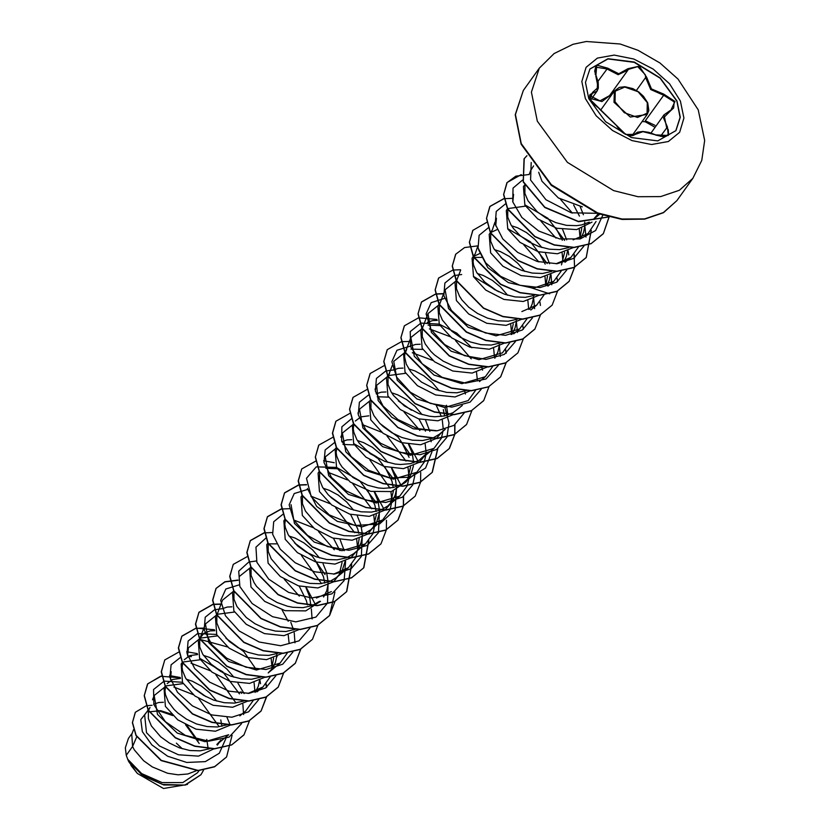 <?xml version="1.0" encoding="UTF-8"?>
<svg xmlns="http://www.w3.org/2000/svg" width="830" height="830" viewBox="0 0 830 830"><rect width="100%" height="100%" fill="white"/><g stroke="black" fill="none" stroke-linecap="round" stroke-linejoin="round"><path stroke-width="1.25" d="M589.788 69.066L607.923 58.93L634.224 62.323L660.037 78.124L676.844 101.146L680.123 117.331L675.817 130.746M677.01 100.918L680.278 117.186L675.9 130.642L657.806 140.872L631.474 137.531L605.61 121.719L588.761 98.677L585.482 82.409L589.871 68.952L607.965 58.723L634.286 62.063L660.151 77.875L677.01 100.918M646.663 77.325L651.426 88.872L663.73 94.132L675.018 101.416L670.65 110.691L663.502 117.839L667.413 127L668.254 135.549L655.659 134.885L642.939 131.648L635.355 134.377L625.737 134.46L589.974 99.258L592.641 92.327L598.098 87.503L595.867 76.028L596.739 65.134L607.643 68.153L618.713 73.725L627.968 68.672L639.266 66.224L646.663 77.325L645.657 77.491L645.377 74.804L637.731 66.659L628.289 69.43L627.968 68.672M597.735 80.842L597.112 91.113L590.005 94.537L589.57 97.276L592.236 102.837L599.571 108.875M670.391 110.463L673.638 107.983L674.168 101.883L663.647 95.201L650.741 89.578L645.657 77.491L636.382 90.439M655.098 127.332L645.315 121.761L645.346 120.713L654.953 125.34M663.201 136.774L668.575 134.564L668.285 129.615L666.666 127.768L664.042 114.872L670.204 110.452L664.052 114.851L651.062 132.966M538.618 172.256L541.938 181.231L558.383 197.997L582.307 206.836M133.568 729.632L131.773 734.353L132.624 746.492L126.274 755.331L127.675 759.284L141.629 773.539L162.058 782.555L182.776 782.545L197.53 772.782L199.117 770.562M136.701 736.822L132.624 746.492L134.284 749.77L143.569 760.716L152.284 766.962L167.536 773.28L178.056 774.826L187.933 773.975L196.513 770.655M171.385 714.153L160.73 710.646L148.124 711.881M148.477 710.511L150.002 707.451L144.659 714.9L146.526 732.714L159.485 745.931L178.44 754.823L198.484 756.099L214.265 748.67M163.417 702.273L158.789 702.502L153.664 704.214M148.383 710.812L148.373 718.541L151.402 725.908L160.688 736.853L169.393 743.099L179.394 747.788L189.946 750.476L200.238 750.839L209.876 748.619M198.017 740.879L187.175 725.586M206.068 696.712L192.944 687.302M183.202 683.588L165.834 685.933M165.315 686.088L164.018 687.904L165.419 706.361L177.765 719.786L195.994 729.114L215.437 731.178L231.062 724.808M216.713 701.07L209.793 692.977L201.348 686.109L192.353 681.264L186.304 679.262M180.535 678.401L172.64 679.48L167.121 683.578M165.595 686.638L165.014 691.234L165.492 694.679L168.521 702.035L174.134 709.463L177.807 712.98L186.511 719.226L196.513 723.926L207.054 726.603L217.346 726.966L226.995 724.746M223.187 672.84L210.063 663.429M200.31 659.715L182.953 662.07M182.289 662.423L181.127 664.031L182.527 682.488L194.884 695.924L213.113 705.241L232.566 707.305L248.17 700.935M233.832 677.197L226.901 669.115L218.456 662.247L209.471 657.391L203.412 655.389M197.644 654.538L189.759 655.607L184.229 659.705M182.704 662.765L182.123 667.362L182.6 670.806L185.63 678.162L194.915 689.108L203.63 695.353L213.632 700.053L224.173 702.74L234.465 703.103L244.113 700.883M217.429 635.853L200.072 638.197M214.763 630.665L210.135 630.893L204.118 633.155L198.246 640.169L199.646 658.615L211.992 672.041L230.232 681.378L249.664 683.432L265.299 677.073M201.348 635.842L199.823 638.893M199.729 639.193L199.719 646.933L202.748 654.289L212.034 665.235L220.739 671.48L230.74 676.18L241.291 678.867L251.583 679.231L261.222 677.01M234.548 611.98L217.18 614.325M216.516 614.677L215.364 616.296L216.765 634.753L229.028 648.106L247.164 657.443L266.534 659.591L282.169 653.397M231.881 606.792L227.244 607.021L221.984 608.815M216.848 615.331L216.838 623.06L219.867 630.427L229.153 641.372L237.857 647.618L247.859 652.307L258.4 654.995L268.692 655.358L277.874 653.324M288.186 621.265L282.065 609.915M233.77 590.607L232.473 592.423L233.873 610.88L246.23 624.305L264.469 633.643L283.922 635.687L299.516 629.327M233.956 591.458L233.946 599.198L236.975 606.554L246.261 617.499L254.976 623.745L264.978 628.445L275.519 631.122L285.811 631.485L295.459 629.264M307.37 604.914L306.363 600.567L299.184 586.042M250.888 566.745L249.591 568.55L250.992 587.007L264.78 601.48L285.105 610.724L305.782 610.932L320.473 601.304M310.949 605.993L309.466 596.251L305.928 587.599M251.075 567.585L251.065 575.325L254.094 582.681L256.605 586.426L267.53 596.905L276.971 602.445L287.346 606.191L292.637 607.259L302.929 607.622L312.205 605.547L319.509 601.335M324.758 583.034L323.482 576.705L316.303 562.169M308.76 553.486L295.636 544.086M267.862 543.069L266.71 544.688L268.111 563.134L280.384 576.518L298.51 585.835L317.89 587.982L333.515 581.788M328.047 581.425L326.584 572.378L323.036 563.726M319.405 557.853L312.485 549.761L304.039 542.893L295.044 538.037L288.996 536.045M268.194 543.723L268.183 551.452L271.213 558.818L280.499 569.764L289.203 575.999L299.205 580.699L309.746 583.386L320.038 583.749L329.22 581.706M339.864 550.57L333.421 538.307M285.115 518.999L283.819 520.815L285.219 539.272L297.493 552.645L315.618 561.962L334.978 564.11L350.634 557.916M344.284 550.747L340.155 539.863M285.396 519.549L284.815 524.145L285.292 527.579L288.321 534.945L297.607 545.891L306.322 552.137L316.323 556.837L326.864 559.513L337.156 559.877L346.338 557.843M358.716 533.306L357.709 528.959L350.53 514.434M342.987 505.75L329.873 496.34M302.089 495.334L300.937 496.942L302.338 515.399L314.601 528.762L332.737 538.099L352.096 540.247L367.752 534.053M362.285 533.68L360.811 524.633L357.274 515.99M353.632 510.108L346.712 502.026L338.267 495.147L329.282 490.302L323.223 488.299M302.421 495.977L302.411 503.717L305.44 511.073L314.726 522.018L323.43 528.264L333.432 532.964L343.983 535.64L354.275 536.004L363.447 533.97M376.104 511.425L374.828 505.096L367.649 490.561M337.239 468.763L325.92 468.296M319.353 471.264L318.056 473.069L319.457 491.526L331.73 504.91L349.855 514.226L369.226 516.374L384.85 510.18M379.393 509.817L377.93 500.77L374.382 492.117M319.623 471.803L319.529 479.844L322.559 487.2L328.172 494.628L331.844 498.145L340.549 504.391L350.55 509.091L361.092 511.778L371.384 512.141L380.565 510.097M393.223 487.552L391.947 481.224L384.767 466.699M377.214 458.015L364.1 448.605M354.358 444.89L343.029 444.424M336.472 447.391L335.164 449.206L336.565 467.664L350.353 482.137L370.688 491.381L391.366 491.578L406.057 481.96L410.653 475.248L413.475 465.941M396.522 486.65L395.049 476.897L391.501 468.245M387.869 462.372L380.939 454.28L372.494 447.412L363.509 442.556L357.45 440.564M351.681 439.703L347.054 439.931L341.794 441.726M336.741 447.941L336.16 452.537L336.638 455.971L339.667 463.337L342.178 467.083L353.103 477.561L367.669 485.218L378.21 487.905L383.439 488.393L393.316 487.532L401.813 484.264L409.149 477.634M409.055 457.351L401.876 442.826M353.58 423.518L352.283 425.334L353.684 443.791L365.957 457.164L384.083 466.491L403.463 468.628L419.088 462.435M413.641 462.777L412.157 453.024L408.619 444.382M368.8 415.83L360.915 416.909L355.385 421.007M353.86 424.068L353.279 428.664L353.756 432.108L356.786 439.464L359.286 443.21L370.221 453.688L384.778 461.356L395.329 464.032L400.548 464.52L410.425 463.669L418.922 460.391L426.298 453.72M425.448 431.216L418.994 418.953M411.452 410.269L398.327 400.859M388.585 397.145L377.266 396.688M370.699 399.645L369.402 401.461L370.803 419.918L383.076 433.291L401.201 442.618L420.561 444.766L436.207 438.572M429.857 431.393L425.728 420.509M422.096 414.627L415.166 406.544L406.731 399.676L397.736 394.821L391.687 392.818M385.919 391.957L381.281 392.185L376.208 393.877M370.969 400.195L370.875 408.236L373.905 415.591L379.518 423.02L383.19 426.537L391.895 432.783L401.896 437.483L412.437 440.17L422.729 440.533L431.911 438.489M405.704 373.282L388.336 375.627M387.672 375.98L386.51 377.598L387.911 396.045L400.257 409.47L418.507 418.808L437.939 420.862L453.564 414.492M439.215 390.754L432.285 382.671L423.84 375.803L414.855 370.948L408.796 368.956M403.038 368.095L398.4 368.323L393.14 370.118M389.612 373.272L388.087 376.322M387.994 376.623L387.983 384.363L391.013 391.719L393.524 395.474L404.449 405.953L419.015 413.61L429.556 416.297L434.785 416.774L444.662 415.923L453.159 412.645L462.32 405.507M422.812 349.409L410.943 349.077M404.781 352.107L403.629 353.725L405.03 372.182L417.386 385.618L435.626 394.935L455.068 396.989L470.672 390.629M420.146 344.222L415.519 344.45L410.248 346.245M406.731 349.399L404.843 353.881L404.625 357.056L406.275 364.121L410.632 371.601L413.755 375.274L421.567 382.08L436.124 389.737L446.665 392.424L456.967 392.787L466.605 390.567M439.931 325.536L428.052 325.204M423.03 326.657L420.737 329.852L422.148 348.31L434.484 361.735L452.734 371.062L472.166 373.127L487.791 366.756M437.265 320.349L432.627 320.577L427.367 322.372M509.869 342.551L502.482 352.875L478.91 359.743L451.136 351.173L431.351 332.446L427.969 313.657L422.314 328.587M422.231 328.888L422.221 336.627L425.251 343.983L430.863 351.412L434.536 354.929L443.241 361.175L453.242 365.874L463.783 368.551L474.075 368.914L483.724 366.694M439.018 304.371L437.856 305.98L439.257 324.437L451.613 337.862L469.853 347.199L489.316 349.254L504.91 342.883M526.915 318.865L519.59 329.002L496.018 335.87L468.265 327.3L448.47 308.584L445.088 289.795L439.433 304.714M439.34 305.015L439.329 312.754L442.359 320.11L451.645 331.056L460.36 337.302L470.361 342.002L480.902 344.689L491.194 345.052L500.843 342.832M497.025 290.915L483.911 281.515M456.127 280.499L454.975 282.117L456.376 300.564L468.66 313.948L486.774 323.264L506.144 325.412L521.78 319.218M507.67 295.283L500.749 287.19L492.304 280.322L483.319 275.467L477.26 273.475M460.608 270.124L456.552 280.851M456.459 281.142L456.448 288.882L459.478 296.237L461.978 299.993L468.763 307.183L477.468 313.429L487.469 318.129L498.01 320.816L508.313 321.179L517.495 319.135M514.144 267.053L501.019 257.642M479.958 253.461L473.909 256.273M477.727 246.251L475.185 253.918L472.094 258.244L473.494 276.701L485.758 290.064L503.883 299.391L523.242 301.539L538.898 295.345M524.788 271.41L517.858 263.318L509.423 256.449L500.428 251.594L494.379 249.602M473.878 256.377L473.09 261.575L473.567 265.009L476.596 272.375L485.882 283.32L494.587 289.566L504.588 294.266L515.129 296.943L525.421 297.306L534.603 295.273M545.248 264.127L538.805 251.864M497.066 229.599L491.028 232.41M494.836 222.378L492.304 230.045L489.202 234.371L490.603 252.828L502.887 266.202L520.991 275.519L540.372 277.677L556.007 271.483M549.533 263.743L545.538 253.42M541.907 247.537L534.976 239.445L526.531 232.576L517.547 227.731L511.488 225.729M490.987 232.504L490.779 233.106M490.686 233.406L490.675 241.146L493.705 248.502L502.99 259.448L511.705 265.693L521.707 270.393L532.248 273.07L542.54 273.433L551.722 271.4M562.366 240.254L555.913 227.991M525.504 206.193L508.147 208.538M507.472 208.89L506.321 210.498L507.721 228.956L519.985 242.329L538.12 251.656L557.48 253.804L573.125 247.61M566.651 239.87L562.647 229.547M507.804 209.534L507.794 217.273L510.824 224.629L513.324 228.385L520.109 235.575L528.814 241.821L538.815 246.52L549.356 249.208L559.659 249.571L568.841 247.527M579.402 216.153L573.675 205.062M524.601 185.007L523.429 186.636L524.84 205.093L537.716 218.902L556.733 228.229L576.694 229.64L592.039 222.098M583.428 214.721L580.222 206.546M524.923 185.64L524.913 193.4L527.942 200.767L537.228 211.712L545.933 217.948L555.934 222.648L566.475 225.335L576.767 225.698L581.581 224.961L589.248 222.15M208.257 749.22L206.774 739.468M221.952 726.281L220.79 719.921M164.444 687.302L154.131 695.582L157.513 714.381L177.288 733.087L205.062 741.667L228.634 734.799L216.817 744.552L220.884 740.204L217.325 745.164M225.366 725.347L225.355 724.642M241.457 693.403L241.011 691.722M255.152 692.417L258.296 686.161L259.437 680.766M271.887 667.797L273.61 658.066M287.294 653.054L279.98 663.191L268.163 672.943L272.23 668.596M273.07 667.33L275.415 662.299L276.556 656.904M293.83 629.866L293.82 629.161M323.607 596.936L326.761 590.68L327.902 585.285M333.753 581.591L342.188 570.729L345.021 561.412M339.014 575.19L342.074 562.574M329.686 581.529L336.617 577.462L340.694 573.115M350.872 557.718L356.07 551.66M357.471 548.454L359.193 538.712M346.805 557.656L353.736 553.589L365.553 543.837L341.981 550.705L314.228 542.135L294.432 523.408L291.05 504.619M357.803 549.242L360.988 542.945L362.129 537.55M367.991 533.846L376.415 522.983L379.248 513.677M373.241 527.444L376.301 514.839M363.913 533.783L370.854 529.727L374.921 525.369M385.099 509.973L390.308 503.924M390.359 503.571L393.42 490.976M381.032 509.921L387.963 505.854L392.04 501.507L395.225 495.199L396.367 489.804M407.478 479.699L410.539 467.103M419.337 462.237L426.267 453.761M436.445 438.365L441.653 432.316M444.569 415.944L443.293 409.615M432.378 438.302L439.309 434.246L445.202 429.38M447.868 415.031L446.395 405.289M482.095 367.296L482.085 366.59M494.763 358.238L497.917 351.982L499.058 346.587M511.124 334.532L513.22 323.876M511.882 334.365L515.025 328.109L516.167 322.714M529.799 309.279L532.144 304.247L533.285 298.852M545.735 285.883L547.458 276.141M546.918 285.406L549.253 280.374L550.404 274.979M561.505 264.874L564.566 252.268M564.037 261.533L566.371 256.501L567.513 251.106M579.963 238.137L581.685 228.406M581.145 237.671L583.49 232.628L584.631 227.233M584.787 224.079L584.725 222.108M599.644 214.213L593.346 219.411L598.295 213.746M157.129 710.2L172.754 715.522M185.474 724.704L199.159 743.462M128.702 761.504L137.344 773.436L163.52 788.5L187.456 784.454M176.365 743.182L182.258 748.743M126.274 755.331L125.309 747.799L128.442 738.378L132.271 733.046M225.905 738.596L219.338 753.267L205.28 761.608L186.76 762.448L167.66 756.234L151.859 744.966L142.397 731.666L140.789 719.662L146.806 711.901M225.335 723.988L227.472 724.549M232.11 735.297L226.549 756.918L214.69 766.63L198.194 770.416L161.3 760.363L136.172 735.38L132.489 722.484L135.352 712.223L146.163 705.77M146.36 705.728L152.046 705.303M203.558 770.105L200.974 774.681L184.831 785.056L162.587 784.475L141.391 774.39L127.675 759.284M226.476 757.022L214.545 766.827L198.048 770.614L161.155 760.56L136.027 735.577L132.344 722.681L135.28 712.327M200.901 774.774L185.308 785.097L163.842 785.014L142.957 775.801L128.671 761.452L127.706 759.357M529.073 174.642L530.661 170.441L533.628 165.938M596.023 221.486L588.055 233.531L573.146 239.922M512.795 202.043L513.552 194.313M560.603 199.366L572.41 213.071M579.236 229.111L580.097 237.795M578.261 247.257L570.936 257.393L556.048 263.784M495.676 225.905L496.433 218.176M541.004 221.154L556.017 238.096M562.117 252.984L562.979 261.647M561.142 271.13L553.828 281.266L533.327 288.166L508.427 282.646L487.801 267.685L478.557 249.768M523.917 245.047L538.898 261.969M544.999 276.857L545.86 285.541M544.107 294.806L536.709 305.139L521.821 311.53M473.525 257.445L481.991 257.404M527.89 300.719L528.752 309.403M445.088 289.795L455.4 281.515M510.772 324.592L511.633 333.276M427.969 313.657L438.292 305.388M493.653 348.465L494.514 357.149M492.75 366.414L485.363 376.747L461.791 383.616L434.017 375.036L414.243 356.329L410.86 337.53L421.173 329.251M429.452 328.877L450.109 336.7M455.442 340.518L471.253 358.84M476.545 372.338L477.406 381.012M475.642 390.287L468.245 400.62L444.673 407.478L416.919 398.919L397.124 380.192L393.742 361.403L404.054 353.124M412.344 352.74L433.001 360.573M436.258 430.874L413.216 428.757L391.667 417.148L378.158 400.589L376.633 385.276L386.936 376.996M436.207 405.185L441.363 416.494M442.307 420.073L443.168 428.757M443.096 430.303L441.415 438.033M441.332 438.219L434.017 448.356L410.445 455.224L382.682 446.654L362.897 427.938L359.514 409.138L369.827 400.859M404.086 412.116L419.907 430.448M425.188 443.936L426.06 452.609M425.977 454.166L424.296 461.895M424.223 462.092L416.899 472.229L393.327 479.097L365.574 470.527L345.778 451.8L342.396 433.011L352.709 424.732M362.181 424.504L381.644 432.181M386.988 435.999L406.005 461.024M408.08 467.819L408.941 476.503M408.785 478.931L407.177 485.768M407.105 485.955L399.79 496.101L376.218 502.959L348.444 494.389L328.659 475.673L325.277 456.884L335.6 448.605M369.879 459.882L390.017 488.113M390.961 491.682L391.822 500.365M391.75 501.911L390.069 509.641M389.996 509.828L382.671 519.964L362.181 526.863L337.271 521.354L316.655 506.393L307.411 488.486M327.954 472.239L347.417 479.916M352.75 483.734L371.767 508.769M373.853 515.555L374.714 524.238M374.631 525.774L372.95 533.503M372.877 533.7L365.553 543.837M310.835 496.112L330.309 503.789M335.642 507.618L354.659 532.632M356.734 539.427L357.595 548.111M357.512 549.647L355.831 557.376M355.759 557.573L348.434 567.71L333.556 574.101M293.727 519.974L313.201 527.662M318.523 531.48L334.324 549.802M331.326 591.583L316.438 597.963M268.495 543.826L276.608 543.847M301.394 555.343L321.552 583.583M239.704 576.228L250.017 567.959M284.296 579.226L299.288 596.148M217.149 614.428L222.585 600.1L232.898 591.832M288.269 634.898L289.131 643.592M279.98 663.191L256.408 670.049L228.644 661.479L208.859 642.773L205.477 623.973L215.79 615.694M271.161 658.771L272.022 667.455M270.258 676.73L262.861 687.053L247.963 693.444M187.601 655.565L188.358 647.846L198.671 639.567M199.688 639.359L227.628 647.016M254.042 682.644L254.903 691.317M253.14 700.603L245.753 710.926L239.818 715.823M170.482 679.428L171.239 671.709L169.652 675.911M191.035 663.201L210.488 670.868M215.831 674.707L235.979 702.937M173.916 687.064L193.4 694.762M198.723 698.58L218.518 725.731M182.372 682.208L164.184 681.098L153.55 689.574L153.841 704.712L165.378 721.737L185.349 735.359L208.61 741.221L229.101 737.123L241.52 723.656M243.626 714.485L242.9 704.369M239.455 693.89L222.762 671.781L199.781 658.429M191.398 656.644L187.881 656.447M180.411 657.485L171.094 664.83L169.953 677.446L177.506 692.303L192.415 705.894L211.806 714.972L231.84 717.245L248.564 711.87L258.711 699.597M260.547 683.744L260.018 680.496M256.574 670.028L243.823 651.675L225.926 638.312M216.599 634.473L197.519 633.612M197.333 633.674L188.13 641.092L187.103 653.739L194.728 668.575L209.658 682.115L229.038 691.141L249.031 693.372L265.714 687.987L275.83 675.734M277.137 656.623L276.701 654.714M222.17 608.701L214.638 609.739M214.451 609.801L205.259 617.209L204.211 629.825L211.785 644.64L226.673 658.18L245.991 667.227L265.974 669.52L282.677 664.208L292.865 652.038M294.972 642.877L294.245 632.751M293.581 629.949L290.801 622.282M239.289 584.839L225.833 589.01L220.697 600.37L225.438 615.746L239.237 631.008L259.126 642.047L280.644 645.771L298.987 640.843L310.057 627.988M312.09 619.004L311.364 608.888M256.346 560.966L248.865 562.003M248.678 562.066L238.76 571.144L239.891 586.592L252.164 603.545L272.562 616.732L295.833 621.919L315.898 617.095L327.58 603.047L328.047 583.106M325.028 574.547L312.288 556.193L294.391 542.83M265.797 538.193L255.931 547.126L256.854 562.335L268.702 579.143L288.664 592.423L311.675 598.015L331.876 593.865L344.17 580.543L345.591 561.142M282.906 514.32L273.713 521.728L272.665 534.344L280.25 549.159L295.127 562.688L314.456 571.746L334.438 574.038L351.142 568.726L361.33 556.567M361.403 556.38L362.274 535.371M307.691 489.358L294.276 493.549L289.162 504.889L293.872 520.234L307.629 535.475L327.456 546.524L348.953 550.3L367.296 545.455L378.449 532.694M378.522 532.507L379.393 511.498M376.374 502.939L359.681 480.819L336.7 467.466M336.409 467.383L316.251 466.885L306.519 478.319L311.25 496.797L329.354 514.953L354.981 525.504L379.611 523.896L395.101 509.89L396.512 487.625M393.493 479.066L376.799 456.957L353.819 443.604M334.449 442.649L325.132 449.985L323.98 462.569L331.492 477.406L346.338 490.997L365.688 500.096L385.711 502.43L402.457 497.139L412.676 484.948M412.749 484.772L414.782 475.787M410.611 455.193L397.861 436.85L379.964 423.487M351.557 418.787L341.887 426.859L341.638 440.751L351.225 456.645L368.634 470.278L390.017 477.904L410.549 477.24L425.614 467.985L431.891 451.914M431.175 441.788L430.739 439.89M368.676 394.914L359.369 402.239L358.207 414.834L365.719 429.67L380.576 443.251L399.915 452.36L419.939 454.695L436.694 449.393L446.903 437.213M446.986 437.026L448.989 422.958L444.839 407.457M393.327 370.004L385.794 371.041M385.597 371.103L376.405 378.522L375.368 391.169L382.993 406.005L397.933 419.544L417.303 428.571L437.296 430.801L453.979 425.417L464.095 413.164M465.402 394.053L464.499 390.422M410.445 346.131L396.979 350.312L391.843 361.673L396.584 377.048L410.394 392.31L430.272 403.349L451.8 407.074L470.133 402.145L481.213 389.291M482.521 370.18L481.618 366.559M471.865 347.78L456.791 333.152L439.392 324.25M439.101 324.157L420.893 323.057L410.269 331.554L410.591 346.733L422.19 363.779L442.224 377.38L465.526 383.18L485.996 378.988L498.332 365.418M500.355 356.433L499.204 344.409M444.61 298.395L431.185 302.597L426.081 313.968L430.843 329.344L444.652 344.595L464.53 355.614L486.048 359.338L504.37 354.4L515.44 341.555M517.474 332.56L516.312 320.536M498.654 291.745L473.629 276.514M461.729 274.523L454.249 275.56M454.062 275.622L444.87 283.03L443.822 295.646L451.406 310.462L466.284 323.99L485.612 333.038L505.584 335.341L522.288 330.029L532.487 317.859M534.582 308.687L533.431 296.663M530.08 287.388L549.668 293.81M551.701 284.825L550.975 274.699M547.198 263.525L530.515 241.852L507.856 228.769M488.289 227.876L479.097 235.305L478.059 247.952L485.685 262.788L500.625 276.328L519.995 285.344L539.988 287.585L556.671 282.19L566.786 269.937M568.716 254.883L568.093 250.836M564.639 240.368L547.945 218.249L524.975 204.896M505.408 204.014L496.205 211.432L495.178 224.079L502.804 238.916L517.733 252.455L537.114 261.471L557.106 263.712L573.789 258.317L583.905 246.074M585.928 237.079L584.777 225.055M522.527 180.141L513.044 188.14L512.712 201.773L521.914 217.429L538.805 231.02L559.762 238.947L580.201 238.916L595.66 230.512L602.839 215.261M531.159 162.452L530.526 179.965L545.933 199.76L571.289 212.781L597.019 213.289M229.64 723.521L227.036 717.39M180.214 677.529L169.6 675.589M161.829 675.879L147.688 683.796L144.306 695.571L148.28 710.117L175.483 737.704L194.894 746.097L214.628 748.66L231.819 744.78L244.02 734.809L249.477 720.648M244.155 693.527L237.888 683.142M197.322 653.656L186.709 651.716M178.948 652.007L164.797 659.933L161.414 671.709L165.398 686.254L192.602 713.841L212.024 722.225L231.746 724.787L248.938 720.907L261.139 710.937L266.596 696.775M266.638 687.354L266.108 683.847M214.431 629.783L196.067 628.134M195.89 628.165L181.915 636.06L178.533 647.836L182.507 662.382L209.731 689.969L229.142 698.362L248.865 700.914L266.057 697.034L278.257 687.064L283.694 673.047M221.112 603.991L213.175 604.261M213.009 604.292L199.024 612.198L195.641 623.973L199.625 638.519L226.839 666.106L246.261 674.489L265.984 677.052L283.175 673.161L295.376 663.191L300.802 649.174M238.054 580.108L224.982 581.768L216.142 588.325L212.76 600.1L216.744 614.646L243.958 642.233L263.369 650.616L283.092 653.179L300.284 649.288L312.485 639.328L317.942 625.166M315.224 604.178L306.353 587.671M247.413 556.525L233.261 564.452L229.879 576.228L233.853 590.773L261.066 618.36L280.478 626.743L300.201 629.306L317.392 625.426L329.603 615.455L335.05 601.293M264.355 532.684L250.38 540.579L246.987 552.355L250.971 566.89L278.175 594.488L297.586 602.881L317.319 605.443L334.511 601.553L346.712 591.593L351.681 564.493M281.463 508.811L267.499 516.706L264.106 528.482L268.08 543.017L295.283 570.615L314.705 579.008L334.428 581.571L351.619 577.69L363.831 567.72L368.8 540.621M306.519 484.627L298.759 484.917M298.582 484.938L284.607 492.833L281.225 504.609L285.198 519.155L312.402 546.742L331.824 555.135L351.546 557.698L368.738 553.817L380.949 543.858L386.375 529.82M386.396 529.685L386.438 520.265M383.678 508.697L374.807 492.19M334.241 462.694L323.638 460.754M315.867 461.044L301.726 468.971L298.333 480.746L302.317 495.282L329.52 522.879L348.942 531.273L368.665 533.825L385.857 529.945L398.068 519.974L403.494 505.947M403.515 505.812L403.556 496.392M400.797 484.824L391.926 468.317M332.986 437.171L318.834 445.098L315.452 456.874L319.436 471.419L346.65 499.017L366.061 507.4L385.794 509.962L402.975 506.072L415.187 496.101L420.613 482.085M420.634 481.94L420.675 472.519M417.915 460.951L409.045 444.444M349.928 413.33L335.953 421.235L332.571 433.011L336.544 447.557L363.768 475.144L383.18 483.527L402.903 486.09L420.094 482.199L432.295 472.229L437.784 448.646M367.047 389.457L353.061 397.363L349.679 409.138L353.663 423.684L380.877 451.271L400.299 459.654L420.022 462.217L437.213 458.336L449.414 448.366L454.84 434.339M454.861 434.204L454.902 424.784M384.155 365.594L370.18 373.49L366.798 385.265L370.782 399.811L397.985 427.398L417.407 435.792L437.13 438.344L454.321 434.464L466.522 424.493L471.98 410.331M409.377 341.421L401.45 341.69M401.274 341.721L387.299 349.617L383.917 361.392L387.89 375.938L415.093 403.525L434.515 411.919L454.238 414.481L471.43 410.591L483.641 400.631L489.088 386.469M436.933 319.467L418.559 317.828M418.393 317.849L404.418 325.744L401.025 337.519L404.999 352.065L432.212 379.652L451.624 388.046L471.347 390.608L488.548 386.728L500.749 376.768L506.207 362.596M506.248 353.165L505.719 349.669M443.438 293.664L435.677 293.955M435.501 293.986L421.526 301.871L418.144 313.647L422.117 328.192L449.321 355.78L468.743 364.173L488.465 366.736L505.657 362.855L517.868 352.895L523.305 338.858M523.367 329.303L522.838 325.796M460.557 269.792L452.796 270.082M452.62 270.113L438.645 278.009L435.262 289.784L439.236 304.32L466.439 331.917L485.861 340.31L505.584 342.873L522.776 338.982L534.987 329.022L540.413 314.995M540.475 305.43L539.946 301.923M477.675 245.929L464.593 247.579L455.753 254.136L452.371 265.911L456.355 280.457L483.568 308.055L502.99 316.438L522.713 319L539.905 315.11L552.106 305.139L557.532 291.123M557.594 281.557L557.065 278.05M486.847 222.367L472.872 230.273L469.49 242.049L473.474 256.595L500.687 284.182L520.109 292.565L539.832 295.127L557.013 291.237L569.224 281.266L574.651 267.25M574.713 257.694L574.184 254.188M504.142 198.474L489.99 206.4L486.608 218.176L490.582 232.722L517.806 260.309L537.217 268.702L556.94 271.254L574.132 267.374L586.333 257.404L591.292 230.315M521.25 174.601L507.099 182.527L503.717 194.303L507.701 208.849L534.914 236.436L554.326 244.829L574.049 247.392L591.24 243.501L603.452 233.531L609.127 217.024M526.894 155.718L524.218 158.655L523.336 181.708L544.771 207.178L578.313 221.434L608.815 216.952M180.307 677.788L160.595 676.263L147.543 683.993L144.161 695.768L148.134 710.314L175.338 737.901L194.76 746.295L214.482 748.857L231.674 744.977L243.947 734.913M164.724 660.026L161.269 671.906L165.253 686.452L192.467 714.039L211.878 722.432L231.601 724.984L248.793 721.104L261.004 711.134L266.461 696.837M266.482 687.458L265.953 684.024M203.921 628.061L196.098 628.31M195.922 628.331L181.77 636.268L178.388 648.043L182.372 662.589L209.585 690.176L228.997 698.559L248.73 701.122L265.911 697.231L278.123 687.261L283.559 673.099M221.039 604.188L213.206 604.437M213.04 604.468L198.878 612.395L195.507 624.17L199.48 638.716L226.704 666.303L246.116 674.686L265.839 677.249L283.03 673.358L295.231 663.388L300.678 649.236M238.085 580.315L224.899 581.934L215.997 588.522L212.615 600.298L216.599 614.843L243.813 642.43L263.224 650.813L282.957 653.376L300.138 649.496L312.412 639.422M233.189 564.556L229.734 576.425L233.707 590.97L260.921 618.558L280.343 626.951L300.066 629.503L317.257 625.623L329.458 615.663L334.947 591.977M272.323 532.58L264.552 532.829M264.386 532.85L250.235 540.776L246.852 552.552L250.826 567.098L278.029 594.685L297.451 603.078L317.174 605.641L334.365 601.76L346.567 591.79L351.536 564.67M289.431 508.707L281.671 508.956M281.495 508.987L267.353 516.903L263.961 528.679L267.934 543.225L295.148 570.812L314.56 579.205L334.283 581.768L351.474 577.888L363.685 567.928L368.645 540.797M306.55 484.834L298.79 485.083M298.613 485.114L284.462 493.03L281.08 504.806L285.053 519.352L312.256 546.939L331.678 555.332L351.401 557.895L368.593 554.015L380.877 543.951M301.653 469.064L298.198 480.944L302.172 495.489L329.386 523.076L348.797 531.47L368.52 534.032L385.711 530.142L397.923 520.171L403.37 506.01M403.39 505.875L403.401 496.496M397.944 478.682L391.604 468.265M318.762 445.202L315.307 457.081L319.291 471.627L346.504 499.214L365.926 507.597L385.649 510.16L402.841 506.269L415.114 496.205M335.88 421.339L332.425 433.208L336.409 447.754L363.623 475.341L383.045 483.724L402.768 486.287L419.949 482.396L432.16 472.426L437.638 448.76M352.989 397.466L349.544 409.335L353.518 423.881L380.731 451.468L400.153 459.862L419.876 462.414L437.068 458.534L449.269 448.563L454.716 434.401M454.736 434.266L454.747 424.887M370.107 373.593L366.653 385.462L370.637 400.008L397.85 427.595L417.262 435.989L436.985 438.551L454.176 434.661L466.45 424.597M387.226 349.721L383.771 361.589L387.745 376.135L414.959 403.722L434.37 412.116L454.093 414.678L471.284 410.798L483.568 400.734M404.345 325.848L400.89 337.717L404.864 352.262L432.067 379.85L451.479 388.243L471.212 390.806L488.403 386.925L500.604 376.965L506.082 362.658M506.093 353.279L505.574 349.835M443.469 293.872L435.709 294.131M435.532 294.152L421.391 302.079L417.998 313.844L421.972 328.389L449.186 355.977L468.597 364.37L488.32 366.933L505.512 363.052L517.796 352.989M438.572 278.102L435.117 289.981L439.091 304.527L466.304 332.114L485.716 340.507L505.439 343.07L522.641 339.18L534.914 329.116M455.691 254.239L452.236 266.119L456.21 280.665L483.423 308.252L502.845 316.635L522.568 319.197L539.759 315.307L552.033 305.243M472.799 230.377L469.344 242.246L473.328 256.792L500.542 284.379L519.964 292.772L539.687 295.324L556.878 291.434L569.079 281.474L574.526 267.312M574.536 267.177L574.028 254.364M511.934 198.391L504.173 198.65M503.997 198.671L489.845 206.597L486.463 218.373L490.447 232.919L517.661 260.506L537.072 268.899L556.795 271.462L573.987 267.571L586.188 257.601L591.147 230.491M529.052 174.528L515.866 176.147L506.964 182.735L503.582 194.5L507.555 209.046L534.769 236.643L554.191 245.026L573.914 247.589L591.105 243.698L603.306 233.738L608.992 216.993M526.926 155.77L524.072 158.862L523.222 181.988L544.802 207.5L578.479 221.683L608.95 216.983M130.943 765.405L137.344 773.436M612.696 93.354L601.916 101.55L591.634 98.749M645.315 121.761L642.109 121.533M610.299 95.678L609.926 95.077M589.58 95.564L600.028 100.835L609.49 95.678L627.843 70.083L618.163 74.669L606.875 68.9L595.66 67.137L595.172 74.347M668.575 134.574L666.355 136.11L662.423 136.577L655.731 135.114M673.628 107.993L670.65 110.691M628.279 69.45L627.854 70.083L628.279 69.45M616.97 126.502L620.788 131.161L624.596 133.796L630.79 135.778L633.197 135.498L634.587 134.19L633.985 135.031M667.413 127L660.514 136.348M655.659 134.885L648.977 132.385L642.835 131.493L637.575 132.126L634.587 134.201M663.73 94.132L663.647 95.201L645.346 120.713M598.005 81.257L607.643 68.153M589.601 97.452L592.641 92.327M599.136 108.678L616.659 125.704M635.355 134.377L634.089 134.927M613.992 102.277L614.408 90.958L619.377 87.409L624.959 86.725L632.74 88.603L638.654 91.933L643.489 96.28L647.68 102.806L648.801 110.473L647.182 114.457L630.261 117.082L613.992 102.277M647.286 102.619L638.073 91.757L624.803 87.015L615.258 91.175L615.02 101.789L624.243 112.652L637.513 117.393L647.058 113.233L647.286 102.619M585.409 98.604L581.872 81.599L586.094 67.365L597.444 58.069L614.179 55.133L633.767 59.003L653.22 69.077L669.571 83.83L680.341 101.021L683.879 118.026L679.646 132.261L668.306 141.546L651.56 144.493L631.972 140.623L612.53 130.549L596.168 115.795L585.409 98.604M537.29 121.232L531.439 92.182L539.261 68.164L554.118 53.483L572.98 44.301L586.26 41.5L620.114 44.042L638.083 50.36L659.923 62.997L678.037 79.006L698.227 109.851L704.691 140.426L701.775 160.346L692.884 178.315L679.407 190.278L660.576 196.575L638 196.7L613.567 190.62L567.378 162.39L537.29 121.232M676.886 200.621L663.44 212.667L644.682 219.141L622.127 219.442L597.662 213.518L551.338 185.422L521.147 144.202L515.274 114.779L523.263 90.47L515.44 114.499L521.282 143.538L551.379 184.706L597.569 212.926L621.992 219.006L644.578 218.892L663.409 212.584L676.886 200.621L692.884 178.315M647.608 103.138L647.182 114.457L631.9 135.767M590.576 100.222L597.112 91.113M601.117 109.498L614.408 90.958M523.263 90.47L539.261 68.164M216.661 614.48L217.647 613.1M387.807 375.783L388.803 374.403M404.926 351.91L405.922 350.53M439.153 304.174L440.149 302.784M456.272 280.301L457.268 278.921M594.322 219.39L597.424 215.063M570.936 257.393L565.012 262.29M553.828 281.266L547.893 286.163M536.709 305.139L530.775 310.026M519.59 329.012L513.666 333.899M485.363 376.747L479.439 381.634M410.86 337.53L405.413 351.858M392.144 365.605L388.295 375.731M376.623 385.276L375.036 389.467M434.017 448.356L422.2 458.108M359.514 409.138L357.917 413.34M416.899 472.229L405.082 481.981M342.396 433.011L340.798 437.213M399.79 496.101L387.963 505.854M382.671 519.964L370.854 529.727M348.444 567.71L336.617 577.462M205.477 623.973L200.03 638.301M262.861 687.064L256.937 691.95M188.358 647.846L186.76 652.038M154.131 695.582L152.533 699.783M597.102 91.113L598.368 88.053L598.243 82.315L594.695 71.235L595.66 67.137"/></g></svg>
